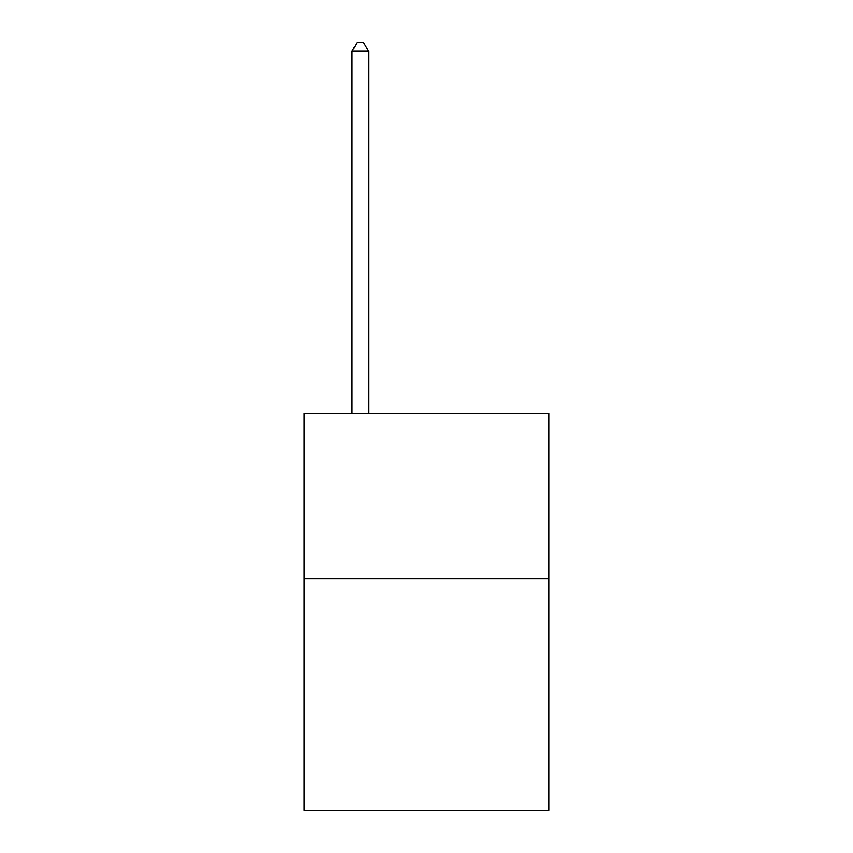<?xml version="1.0" encoding="UTF-8"?>
<svg xmlns="http://www.w3.org/2000/svg" width="853" height="853" viewBox="0 0 853 853"><rect width="100%" height="100%" fill="white"/><g stroke="black" fill="none" stroke-linecap="round" stroke-linejoin="round"><path stroke-width="1.28" d="M548.916 578.76L548.916 810.35L304.084 810.35L304.084 413.332L548.916 413.332L548.916 578.76L304.084 578.76M368.603 413.332L368.603 51.255L352.054 51.255L352.054 413.332M352.054 51.255L357.023 42.65L363.634 42.65L368.603 51.255"/></g></svg>
